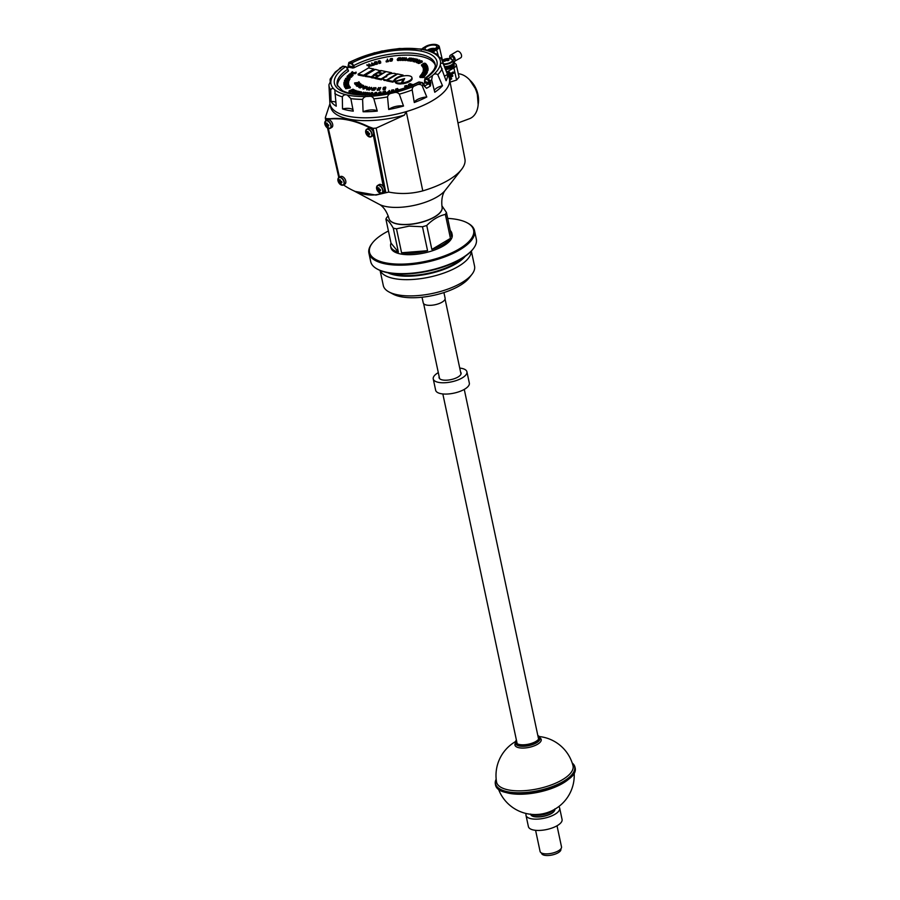<?xml version="1.0" encoding="UTF-8"?>
<svg xmlns="http://www.w3.org/2000/svg" width="900" height="900" viewBox="0 0 900 900"><rect width="100%" height="100%" fill="white"/><g stroke="black" fill="none" stroke-linecap="round" stroke-linejoin="round"><path stroke-width="1.35" d="M385.909 219.15C387.911 219.994 390.364 222.986 393.277 228.139L398.374 252.112A31.297 12.082 168 0 1 390.656 246.296A31.297 12.082 168 0 1 391.005 243.124L385.909 219.15A31.297 12.082 168 0 1 386.989 217.226L388.26 215.977M441.855 205.718L446.434 212.479A31.297 12.082 168 0 1 445.354 214.403C438.694 215.944 432.495 219.634 426.746 225.472A31.297 12.082 168 0 1 422.471 226.732L409.129 226.136L396.484 228.803A31.297 12.082 168 0 1 393.277 228.139M450.27 230.524A31.297 12.082 168 0 1 451.879 233.28A31.297 12.082 168 0 1 451.53 236.464L446.434 212.479M445.354 214.403L450.45 238.388A31.297 12.082 168 0 1 431.843 249.446L426.746 225.472M422.471 226.732L427.567 250.706A31.297 12.082 168 0 1 413.831 253.069A31.297 12.082 168 0 1 401.58 252.776L396.484 228.803M451.879 233.28L452.183 234.697A31.297 12.082 168 0 1 414.135 254.486A31.297 12.082 168 0 1 390.949 247.714L390.656 246.296M427.567 250.706L401.58 252.776M398.374 252.112L391.005 243.124M450.45 238.388L431.843 249.446M447.694 218.396A53.212 20.531 168 0 1 467.055 222.75A53.212 20.531 168 0 1 463.106 246.42A53.212 20.531 168 0 1 408.926 263.779A53.212 20.531 168 0 1 372.51 242.854A53.212 20.531 168 0 1 388.418 230.996M467.055 222.75L467.876 223.189A53.989 20.835 168 0 1 474.525 230.681A53.989 20.835 168 0 1 408.892 264.814A53.989 20.835 168 0 1 368.91 253.136A53.989 20.835 168 0 1 371.936 243.585L372.51 242.854M474.525 230.681L476.325 239.164A53.989 20.835 168 0 1 473.299 248.715A53.989 20.835 168 0 1 410.692 273.285A53.989 20.835 168 0 1 377.359 269.111A53.989 20.835 168 0 1 370.71 261.608L368.91 253.136M473.299 248.715L472.725 249.446A53.212 20.531 168 0 1 411.03 273.668A53.212 20.531 168 0 1 378.18 269.539L377.359 269.111M471.251 251.167A46.642 18 168 0 1 414.382 279.349A46.642 18 168 0 1 380.228 270.506M471.353 251.055L474.548 266.108A46.642 18 168 0 1 471.926 274.365A46.642 18 168 0 1 417.836 295.594A46.642 18 168 0 1 389.048 291.983A46.642 18 168 0 1 383.299 285.502L380.093 270.45M471.926 274.365L469.08 278.01A42.739 16.492 168 0 1 419.512 297.461A42.739 16.492 168 0 1 393.142 294.154L389.048 291.983M443.925 292.579L445.118 298.192A11.194 4.32 168 0 1 431.516 305.269A11.194 4.32 168 0 1 423.225 302.839L422.032 297.225M535.59 830.329L540.079 851.434A10.957 4.23 -12 0 0 551.666 853.29A10.957 4.23 -12 0 0 561.51 846.877L557.021 825.773M560.824 848.914L560.891 849.229A9.855 3.802 168 0 1 552.038 855A9.855 3.802 168 0 1 541.597 853.324L541.53 853.009M439.155 376.65A11.272 4.354 -12 0 0 439.065 377.707A11.272 4.354 -12 0 0 446.366 380.205A11.272 4.354 -12 0 0 458.032 377.01A11.272 4.354 -12 0 0 461.104 373.027A11.272 4.354 -12 0 0 460.586 372.094M438.3 372.634A17.213 6.649 -12 0 0 433.249 378.945L435.645 390.24A17.213 6.649 -12 0 0 446.805 394.054A17.213 6.649 -12 0 0 464.636 389.183A17.213 6.649 -12 0 0 469.327 383.085L466.92 371.79A17.213 6.649 -12 0 0 459.731 368.077M433.249 378.945A17.213 6.649 -12 0 0 444.397 382.759A17.213 6.649 -12 0 0 462.24 377.887A17.213 6.649 -12 0 0 466.92 371.79M526.207 813.544A17.213 6.649 -12 0 0 525.994 815.321L528.401 826.616A17.213 6.649 -12 0 0 539.55 830.43A17.213 6.649 -12 0 0 557.392 825.559A17.213 6.649 -12 0 0 562.072 819.45L559.676 808.155A17.213 6.649 -12 0 0 558.765 806.625M525.994 815.321A17.213 6.649 -12 0 0 537.154 819.135A17.213 6.649 -12 0 0 554.985 814.252A17.213 6.649 -12 0 0 559.676 808.155M343.519 184.939A68.051 41.434 -120.7 0 0 384.593 192.015L384.3 191.273M383.287 186.469L373.354 135.101M326.329 119.576L326.858 119.261A114.728 69.851 -120.7 0 1 372.701 128.767L372.397 130.219L372.173 129.082A114.728 69.851 -120.7 0 0 326.329 119.576L326.498 120.353M328.331 128.396L339.435 177.176M383.512 186.514L384.041 186.199L373.534 134.618M384.593 192.015L385.132 191.7L384.446 190.868M434.036 52.605L433.8 51.491L436.995 49.59A8.415 3.251 -12 0 0 439.279 46.586L441.63 56.7A8.606 3.319 -12 0 1 441.202 58.185A8.606 3.319 -12 0 0 441.63 56.7L442.463 60.39M421.954 49.196L422.786 49.455A7.965 3.071 -12 0 0 422.764 49.511M439.279 46.586A8.415 3.251 -12 0 0 438.255 45.439L437.411 45A7.616 2.936 -12 0 0 425.531 46.53L422.876 48.105L423.394 48.667A7.166 2.768 -12 0 0 423.315 49.68M433.001 52.133L433.631 50.333L436.286 48.758A7.616 2.936 -12 0 0 437.411 45M431.685 51.593A7.965 3.071 -12 0 0 432.315 51.435L432.911 50.186L433.631 50.333M422.899 49.23L423.596 48.251M421.931 49.027L422.876 48.105M429.761 50.917A7.166 2.768 -12 0 0 431.978 50.445L432.911 50.186M426.645 46.755A6.03 2.329 -12 0 0 425.014 48.915A6.03 2.329 -12 0 0 431.392 49.916A6.03 2.329 -12 0 0 436.815 46.406A6.03 2.329 -12 0 0 432.923 45.045A6.03 2.329 -12 0 0 426.645 46.755M452.666 60.12A1.958 1.193 -120.7 0 0 453.42 60.075A1.958 1.193 -120.7 0 0 453.442 57.78A1.958 1.193 -120.7 0 0 451.418 56.711A1.958 1.193 -120.7 0 0 451.046 58.106A1.958 1.193 -120.7 0 0 451.474 59.13M454.455 61.301L460.744 57.814A3.757 2.284 -120.7 0 0 460.789 53.415A3.757 2.284 -120.7 0 0 456.907 51.356L450.506 55.159A3.757 2.284 -120.7 0 0 449.775 57.848A3.757 2.284 -120.7 0 0 450.045 58.736M453.994 61.571A3.566 2.171 59.3 0 1 453.026 61.594M454.635 61.391A3.757 2.284 -120.7 0 0 454.23 56.97A3.757 2.284 -120.7 0 0 450.506 55.159M453.892 64.249L454.657 61.447L453.184 62.325M454.095 64.957A6.649 2.565 168 0 1 454.196 65.227A6.649 2.565 168 0 1 445.961 69.446M453.499 63.889A6.649 2.565 168 0 1 454.084 64.665A6.649 2.565 168 0 1 445.748 68.884M516.454 740.284A11.857 4.579 -12 0 0 515.936 742.174A11.857 4.579 -12 0 0 528.48 744.188A11.857 4.579 -12 0 0 539.123 737.246A11.857 4.579 -12 0 0 537.885 735.727M458.291 73.744A23.524 15.682 71 0 1 477.293 94.388A23.524 15.682 71 0 1 469.474 118.71L457.965 122.974M450.09 82.114L456.581 80.066L459.056 77.153L456.277 64.766A8.775 3.386 -12 0 0 454.387 63.236M353.632 190.732L379.159 204.278A37.226 14.366 -12 0 0 393.255 207.36A37.226 14.366 -12 0 0 437.254 196.819A37.226 14.366 -12 0 0 445.298 190.226L461.554 169.436A59.49 22.961 -12 0 1 448.695 179.989A59.49 22.961 -12 0 1 422.786 190.879L406.249 111.623A61.031 23.558 -12 0 1 330.053 104.198L330.649 107.021A61.031 23.558 -12 0 0 348.728 119.07A61.031 23.558 -12 0 0 404.404 115.144L406.249 111.623A61.031 23.558 -12 0 0 449.483 78.986L450.045 80.044L451.665 78.716L450.506 79.627M461.554 169.436A59.49 22.961 -12 0 0 464.929 159.075L449.483 78.986M446.951 72.022L453.892 67.894A8.775 3.386 -12 0 0 456.277 64.766M449.179 72.011L448.459 72.686L448.864 74.486L448.076 74.948M452.959 72.056L450.135 73.733M451.879 75.094L448.83 76.905M450.495 79.853L449.854 79.92M450.799 78.131L449.595 78.851M404.404 115.144L376.132 128.115L373.151 128.362L348.728 119.07L326.183 118.62L325.339 117.585L326.396 119.543M422.786 190.879C411.289 193.905 399.938 194.299 388.755 192.06L375.919 195.075L355.264 191.453M329.951 103.691L325.339 117.585M448.864 74.486L450.045 74.88L448.425 75.836M453.915 72.698L453.397 72.146L453.814 72.63L450.202 74.79L449.707 72.551L450.045 74.88M389.014 218.599A27.146 10.474 -12 0 0 389.036 218.678A27.146 10.474 -12 0 0 406.699 224.618A27.146 10.474 -12 0 0 434.723 216.934A27.146 10.474 -12 0 0 442.125 207.394A27.146 10.474 -12 0 0 442.114 207.315M392.074 58.759L390.454 58.961L390.24 60.233L391.736 59.85L391.939 58.59L392.119 59.434L390.488 60.266M375.986 93.353L374.647 94.219M371.7 92.666L371.869 93.499L370.53 94.388L371.374 94.084L371.993 92.655L369.855 94.106L370.53 94.388M407.351 86.782L405.776 86.535L405.63 85.68L405.101 86.198L407.902 86.468L405.63 85.68M428.524 83.745L424.451 86.164L426.566 88.267A58.916 22.736 168 0 0 430.47 85.95L428.524 83.745L428.918 82.744L429.694 83.07L430.47 85.95L430.796 82.755L429.694 83.07L427.815 79.706L425.351 79.2L424.474 82.901L424.733 82.249L424.474 82.901L428.524 83.745M354.296 67.646L354.308 66.904L353.272 67.061L352.8 68.04L354.296 67.646A50.085 19.328 168 0 1 403.718 55.148A50.085 19.328 168 0 1 435.251 65.149M347.58 67.86L348.75 67.196L347.411 67.624M337.455 85.939A50.085 19.328 168 0 1 348.457 71.111L346.298 66.949M348.964 91.192L349.796 92.16M427.86 69.941L427.849 68.962L423.315 69.694L427.849 68.962M383.276 93.285L383.04 91.62L382.646 93.386M357.683 93.521L357.885 94.455L359.887 94.275L361.834 92.835L360.585 91.688L361.181 92.284L357.66 93.566L359.707 93.42L361.654 91.991L361.834 92.835M360.484 91.733L360.675 92.666M415.316 61.436L416.7 62.719L416.812 61.785M416.824 62.73L416.644 61.875L416.959 62.595M416.902 62.212L419.827 60.795L419.647 59.951L415.373 61.358L416.644 61.875M354.544 92.801L354.836 93.735L359.269 91.406L357.435 92.261L356.321 91.991L357.637 91.069L354.544 92.801L357.199 92.396L355.838 93.184L356.186 94.073L359.392 92.306L359.269 91.406M356.017 94.028L355.882 93.127M362.959 88.155L363.341 89.066L367.267 87.536L367.099 86.603L364.905 86.816L365.321 86.231L362.947 88.245L367.144 86.636M352.159 92.722L351.979 91.879L353.194 93.082L355.995 91.879L356.197 90.698L355.162 90.337L351.979 91.879L353.734 92.036L356.006 90.439M410.096 60.142L411.199 61.189L415.08 59.569L414.934 58.669L410.445 60.12L413.066 58.32L410.096 60.142L414.934 58.669L415.08 59.569L414.934 58.669M425.43 71.235L427.905 70.796L427.534 69.367L423.202 70.582L427.545 70.031L427.534 69.367M385.267 92.948L385.481 91.305L384.502 91.384L383.468 91.946L383.614 93.105L383.681 92.453L385.02 92.351L384.941 93.004M385.56 92.903L385.324 91.26M415.71 61.369L417.87 60.165L417.532 59.276L415.327 60.154L416.329 58.939L412.931 60.682L415.834 60.176L414.371 61.121L417.69 59.321M414.259 61.031L414.428 61.976L415.35 61.56M412.886 60.75L413.111 61.627L414.27 61.402M362.981 94.781L365.929 93.206L365.67 92.329L364.534 92.858L363.566 92.205L362.149 94.219L365.749 92.362L365.906 93.263L365.749 92.362M408.69 85.264L408.51 84.409L408.848 85.522L410.355 85.95M410.186 85.646L409.995 84.983L412.56 84.532L410.017 83.621L408.51 84.409L410.006 84.802M351.326 72.461L351.551 73.395L355.016 73.755L356.197 72.99L356.04 72.09L354.892 72.754L351.697 72.416L352.507 71.696L351.326 72.461L354.836 72.911L356.04 72.09L356.197 72.99L356.051 72.101M348.199 76.444L347.715 75.645L347.332 77.288L351.236 77.254L351.934 75.578L353.036 75.555L352.879 74.655L351.225 74.554L351.787 73.811L350.01 73.733L348.919 74.61L352.879 74.655L353.036 75.555L352.89 74.655M348.863 74.531L349.099 75.454L351.72 75.566M423.979 75.724L425.363 75.623L425.194 74.722L421.481 74.374L420.581 75.353L425.194 74.722L425.374 75.566M417.96 63.034L417.78 62.19L418.86 63.473L421.83 62.348L422.1 61.178L421.211 60.75L417.78 62.19L419.411 62.449L421.988 60.907M345.938 78.75L347.074 79.976L350.01 79.065L349.886 78.12L348.165 77.535L345.476 78.469L346.106 79.02L349.886 78.12L350.066 78.964M345.476 78.491L346.05 79.358M404.91 86.884L404.73 86.029L405.832 87.581M427.343 72.472L427.14 71.584L425.25 71.775L425.25 71.089L422.651 72.124L427.162 71.629L427.286 72.529L427.106 71.674M423.225 73.001L425.576 72.731M372.116 64.654L372.51 65.543L374.445 64.879L374.265 64.035L371.644 62.966L372.983 64.339L372.116 64.699L374.265 63.99L374.445 64.834L374.276 64.001M371.554 63.011L372.42 64.53M405.45 59.681L405.686 60.604L406.789 59.726L406.575 58.736L405.259 58.534L406.103 57.667L403.729 59.648L405.101 58.68L406.26 58.826L405.439 59.726L406.575 58.736L406.755 59.58M403.751 59.591L403.988 60.514L405.608 59.535M406.327 58.601L406.192 57.701M422.404 65.554L425.869 64.474L425.79 63.562L425.981 64.395M425.79 63.517L423.225 63.45L423.259 64.249L421.447 64.834L421.616 65.734L421.526 64.901L425.689 63.619L425.97 64.373M421.324 75.69L419.884 76.264L420.053 77.422L422.933 77.558L424.395 76.669L424.215 75.825L421.324 75.69L421.166 74.936M423.697 77.422L423.517 76.579L424.395 76.669M389.756 92.081L389.306 90.506L387.428 92.554M372.173 94.567L372.848 93.78L372.116 92.52L369.551 94.117L371.16 94.388L372.645 92.633L372.825 93.476M421.988 65.419L422.809 67.016L422.55 65.779L426.645 64.575L422.077 65.374L422.752 66.06M422.865 66.589L426.814 65.475L426.645 64.575M376.47 94.185L376.684 92.722L376.009 92.351L373.77 94.005L375.514 94.174L376.594 92.43M392.085 90.979L392.647 89.876L393.829 90.72L393.683 89.831L391.635 90.101L392.299 91.564M393.626 90.776L393.683 89.82M410.929 58.973L409.657 58.005L407.441 59.422L407.43 60.615L409.207 60.446M411.019 59.569L411.604 58.129L410.603 58.669M409.646 59.366L408.78 60.041L409.151 60.896L408.971 60.053L411.581 58.185L411.795 58.973M409.151 60.896L410.062 60.266M344.543 85.714L344.925 87.379L344.745 86.13L348.885 85.084L344.543 85.714L348.683 84.859L348.491 83.925L344.689 84.679L346.354 83.88L344.543 83.79L348.379 82.946L343.822 83.824L345.848 83.981L343.991 84.938L348.491 83.925M344.261 85.748L344.88 86.434M344.993 86.962L349.065 85.939L348.907 85.039M389.79 60.098L390.161 61.2L391.871 60.986L392.197 58.455L390.51 58.669L389.79 60.098L391.691 60.142L392.197 58.455M347.625 83.081L348.66 82.53L348.255 81.304L343.935 82.249L347.445 82.237L348.255 81.304M343.912 82.384L344.351 83.475L346.601 83.239M388.541 61.504L388.361 60.66L387.382 60.761L387.405 59.074L387.056 60.818L386.066 61.054L388.327 60.615L388.507 61.549L388.327 60.705M386.246 61.898L386.066 61.054L386.303 61.943L388.507 61.549M387.596 60.727L387.405 59.074M345.555 87.772L345.825 88.729L350.246 87.896L350.168 86.951L348.401 86.715L349.459 86.164L345.454 87.874L350.168 86.951L350.348 87.795M347.85 80.426L348.03 81.27L348.772 81.067L349.099 79.504L347.906 80.28L344.61 80.055L344.655 80.663L347.85 80.426L349.099 79.504M344.475 80.404L344.835 81.506L346.928 81.394M379.125 63.517L378.945 62.674L380.678 61.864L379.822 60.739L378.18 61.042L378.338 61.943L380.239 62.167L378.9 62.595L379.058 63.495L380.689 63.034L380.689 61.931M427.5 66.656L427.669 67.489L427.635 66.566L426.094 66.195L427.151 65.689L423.067 67.106L427.635 66.566L427.793 67.466L427.635 66.566M423.067 67.106L423.124 68.04L425.61 67.77M397.238 59.479L397.519 60.458L399.206 60.446L400.657 58.59L400.376 57.679L398.565 57.859L397.249 59.4L399.026 59.602L400.376 57.679M362.767 85.871L362.464 84.971L358.729 86.558L358.853 87.502L359.707 87.21M359.876 87.941L359.696 87.086L360 87.986L363.814 86.355L363.51 85.444L360.709 85.86L362.588 85.028M352.103 76.41L351.832 75.544L351.034 76.264L347.434 76.297L348.019 75.589L348.154 76.286M369.293 88.267L369.338 87.086L366.593 89.01L368.91 88.324L368.978 89.246L371.599 87.367L369.067 88.965L369.214 88.11L367.245 88.729L369.517 87.109L369.664 88.009L369.517 87.109M368.696 89.291L369.157 90.09L371.745 88.279L371.599 87.379M366.772 89.854L366.593 89.01L366.817 89.888L368.696 89.302L368.921 90.157M354.082 89.786L354.262 90.63L354.173 89.685L350.066 90.562L353.048 89.179L349.178 90.81L353.284 89.978L350.314 91.35L354.173 89.685M350.19 91.316L350.494 92.194L354.094 90.709M398.7 89.865L397.384 88.448L395.595 89.381L395.955 90.45L396.056 89.73L396.923 90.371M366.57 94.354L367.65 93.319L367.166 92.509L365.22 94.455L367.178 94.444L369.18 92.587L366.964 94.365L365.512 94.32L367.47 92.464L367.627 93.375L367.481 92.486M367.92 94.77L369.36 93.431L369.214 92.543M380.812 93.656L380.959 91.957L379.699 92.036L378.461 92.835L378.293 93.802L379.091 93.96M382.984 88.875L383.355 89.899L385.155 89.73L385.639 87.086L383.659 87.367L382.984 88.83L384.975 88.886L385.504 87.041M373.601 89.539L373.984 90.439L376.043 88.47L375.795 87.604L372.488 89.179L373.804 87.638L371.835 89.561L375.21 88.009L373.669 89.617L375.863 87.626L376.02 88.538L375.863 87.638M371.858 89.494L372.082 90.427L373.613 89.73M427.725 68.209L426.836 67.455L423.844 68.13L423.304 68.996L427.725 68.209L427.534 67.444M378.067 76.376L374.827 75.195L371.812 76.995L371.993 77.839L375.728 78.131M367.11 65.543L366.93 64.699L369.214 66.791L369.214 65.138L370.868 66.139L370.879 65.16L368.899 63.945L368.786 65.621L366.93 64.699L368.921 65.959L369.034 64.294L370.879 65.16M370.879 65.205L371.059 66.004M402.188 59.58L402.581 60.48L404.438 58.5L404.19 57.634L401.006 59.254L402.154 57.712L400.387 59.636L403.639 58.039L402.266 59.648L404.257 57.656L404.426 58.556L404.269 57.667M400.399 59.58L400.635 60.502L402.199 59.738M376.796 63.157L376.661 62.516L377.089 63.079L375.559 63.54L375.728 64.44L375.626 63.608L377.438 63.045L376.324 61.594L374.445 62.089L374.614 62.989L375.66 62.752M375.806 64.462L377.505 63.99L377.449 63.056M354.6 82.935L355.129 83.576L359.392 82.35L358.841 81.765L359.032 82.384L354.6 82.935L355.309 84.42L359.449 83.295L359.404 82.384M356.85 85.5L357.244 86.389L361.282 84.971L361.114 84.082L356.996 84.712L360.248 83.464L356.085 84.904L360.18 84.319L357.064 85.545L361.114 84.082L361.282 84.971L361.114 84.094M356.085 84.904L356.884 85.736M377.235 89.516L377.527 90.427L379.418 89.415L380.734 87.502L378.214 88.571L378.641 87.604L377.235 89.516L379.676 88.639L379.519 90.304L380.756 87.525M421.954 74.554L421.774 73.71L422.066 74.621L426.375 74.25L426.184 73.35L423.99 73.26L426.701 72.506L422.37 72.799L424.024 73.485L421.796 73.755L426.184 73.35L426.375 74.25L426.195 73.373M426.24 73.597L426.713 72.529L426.881 73.35M346.433 84.285L348.525 83.846L348.334 82.901M343.935 84.904L344.306 85.77M343.766 83.88L344.149 84.769M395.213 81.72L395.392 82.575A8.662 3.341 -12 0 0 401.344 83.903L403.425 79.369L395.213 81.72A8.662 3.341 -12 0 0 401.164 83.059L403.425 79.369M403.166 76.005L403.076 75.105L397.665 73.98L387.225 80.19L387.405 81.034L392.839 82.159L394.054 81.439A10.035 3.87 168 0 1 395.415 79.661M397.058 74.351L394.774 73.384A5.164 1.991 -12 0 0 389.272 74.205A5.164 1.991 -12 0 0 386.651 76.624A5.164 1.991 -12 0 0 386.674 76.703A3.769 1.451 -12 0 0 383.332 78.896L383.512 79.751A3.769 1.451 -12 0 0 384.368 80.426L387.304 80.528M386.201 76.815A5.861 2.261 168 0 1 386.685 76.163M391.725 73.519L391.545 72.72L386.123 71.584L375.66 77.805L375.84 78.66L381.262 79.785L383.366 78.536M374.186 75.397L374.906 74.97M380.936 70.999L375.401 69.367L364.973 75.578L365.152 76.421L371.88 77.332M371.036 71.741L374.108 69.919L373.928 69.064L368.505 67.939L358.076 74.149L358.256 74.992L363.713 76.129L367.695 73.957M402.322 82.946L402.502 83.79A8.662 3.341 -12 0 0 412.088 78.413L411.907 77.558A8.662 3.341 -12 0 0 402.728 76.095A8.662 3.341 -12 0 0 394.954 81.169A8.662 3.341 -12 0 0 394.999 81.349L404.662 78.581L402.322 82.946A8.662 3.341 -12 0 0 411.907 77.558M403.515 79.808L404.089 79.65M428.017 69.896L427.838 69.053M423.54 70.582L423.315 69.705M382.984 93.33L383.152 91.62L383.377 92.498M357.84 94.41L357.66 93.578M360.45 91.778L360.664 92.61M416.779 61.751L419.647 59.951M354.836 93.735L354.656 92.891M357.919 91.069L358.031 91.935M356.254 92.925L356.074 92.126M365.726 87.019L365.591 86.231M367.234 87.559L367.054 86.704M367.267 87.536L367.088 86.692M363.521 87.93L365.512 87.165L363.521 87.93M352.485 92.677L352.305 91.834L355.871 90.742L352.429 92.002M413.426 59.197L413.246 58.354L413.37 59.209M415.035 59.591L414.855 58.748M423.382 71.528L423.146 70.65M427.41 69.93L425.452 70.222L427.41 69.93M427.478 70.346L427.455 69.66M383.625 93.139L383.681 92.453M383.659 93.206L383.479 92.362M385.144 91.418L383.76 92.16L385.043 92.216L385.144 91.418M384.199 92.52L384.019 91.676M414.551 61.976L414.371 61.121M413.246 61.627L413.066 60.784M363.971 92.801L363.859 92.183M365.873 93.285L365.692 92.43M362.588 93.881L364.286 92.992L362.588 93.881M409.669 85.714L409.489 84.87M410.558 85.793L410.434 85.196M410.625 85.77L410.501 85.207M411.188 86.062L411.007 85.207M408.994 85.23L408.814 84.375L411.03 84.206L409.849 83.779L408.926 84.555M410.029 84.634L409.849 83.779M410.569 84.589L412.2 84.623L411.221 84.274L410.67 85.061M410.49 85.657L410.434 84.983M411.379 85.005L411.221 84.274M352.575 71.741L352.699 72.529M351.799 74.587L351.787 73.811L351.968 74.655M352.946 75.6L352.766 74.756M351.664 74.756L351.169 73.8L349.223 74.475L351.416 74.115M350.28 74.689L350.1 73.845M420.964 76.196L420.784 75.353M420.761 76.207L420.559 75.308M425.284 75.668L425.104 74.824M418.286 63.011L418.106 62.167L421.785 61.211L418.174 62.359M349.088 79.155L348.907 78.311M350.01 79.065L349.83 78.221M349.29 78.817L349.11 77.962M349.301 78.761L349.121 77.906M346.286 79.864L346.106 79.02M347.906 79.875L347.726 79.02M348.165 79.808L347.985 78.953M348.401 79.718L348.221 78.874M348.784 79.515L348.604 78.671M346.489 78.941L348.593 78.334L346.387 78.48M348.671 78.188L346.478 78.334L348.671 78.188M348.761 78.041L348.851 78.615M404.73 86.029L406.136 86.985L408.229 86.445L406.811 85.489L404.73 86.029M408.409 87.289L408.116 86.164M405.225 86.85L405.101 86.198M425.498 71.741L425.25 71.089M422.651 72.124L422.933 72.9M425.171 72.056L424.564 71.179L423 72.022L425.093 71.392M423.619 72.236L423.439 71.381M372.386 65.565L372.206 64.721M406.744 59.805L406.564 58.961M406.699 59.85L406.519 59.006M406.44 59.67L406.181 59.029M405.281 59.524L405.101 58.68M404.123 60.491L403.942 59.648M421.616 65.722L421.526 64.901M423 63.619L423.034 64.316M425.43 63.562L423.259 63.833L425.43 63.562M423.484 64.474L423.259 63.833M419.884 76.264L423.517 76.579M421.189 75.836L420.514 76.556L423.911 75.926L421.189 75.836L421.346 76.556M424.091 76.781L423.889 76.129M389.7 92.093L389.419 90.495M389.374 92.16L389.272 91.429L388.294 91.631L387.664 92.014L388.395 92.396M369.551 94.117L369.743 95.265M372.532 93.589L372.364 92.936M422.707 67.028L422.527 66.172M374.04 95.13L373.77 94.005M374.085 93.983L375.356 94.084L376.312 92.554L375.12 92.621L374.085 93.983M376.369 92.734L376.493 93.397M375.3 93.476L375.12 92.621M391.826 91.597L391.77 90.81M391.781 91.564L391.646 90.754M391.748 91.519L391.601 90.709M391.635 90.101L391.567 90.664M391.793 90.349L393.322 90.574L393.502 91.418L393.322 90.574M393.48 91.462L392.704 90.788L392.456 91.811M392.164 91.181L392.963 91.384M393.739 91.26L394.223 91.834L393.975 90.956L393.199 91.328M407.441 59.422L409.601 59.175M407.767 59.782L410.423 58.219L407.576 59.681M410.299 58.444L410.603 59.062M344.666 82.834L344.486 81.979L344.846 82.508L348.176 81.596L344.486 81.979M348.176 81.596L348.199 82.282M349.616 87.008L349.459 86.276M349.537 86.198L349.706 87.03M350.201 87.907L350.021 87.064L350.246 87.896M346.207 87.649L348.435 87.233L346.207 87.649M380.363 61.999L379.642 60.874L378.236 61.121L378.416 61.965M427.387 66.544L427.23 65.79M427.5 66.6L427.331 65.711M427.624 67.466L427.455 66.668M423.72 67.016L425.936 66.735L423.72 67.016M397.969 59.524L397.822 58.455M399.195 57.859L398.16 58.635L400.118 57.825L399.195 57.859L399.364 58.68M398.565 58.849L397.631 59.501L399.33 58.826L398.565 58.849L398.711 59.546M358.965 87.502L358.785 86.659L360.428 85.972L361.294 86.377L359.82 87.142L363.634 85.5M360 87.986L359.82 87.142M360.585 86.681L360.428 85.972M352.103 76.466L351.923 75.566L351.056 76.41L347.074 76.365L347.231 77.254L347.085 76.433M369.382 88.74L369.214 88.11M369.045 90.146L368.865 89.302M367.009 89.865L366.829 89.01M353.16 89.235L353.34 90.09M350.494 92.194L350.314 91.35M395.707 89.055L396.056 89.73M396.169 89.921L395.989 89.078L397.845 89.269L397.316 88.605L395.921 89.291M397.474 89.37L397.316 88.605M396.934 90.653L396.754 89.797L398.374 89.933L397.935 89.381L396.686 90.011M398.07 90.022L397.935 89.381M380.261 93.735L380.835 91.913M378.697 93.881L378.461 92.835M378.63 94.759L378.45 93.915M379.642 92.171L378.776 92.801L380.284 92.891L380.61 92.07L379.642 92.171L379.811 92.948M379.429 93.127L378.619 93.611L379.957 93.735L380.228 93.038L379.564 93.78M383.389 89.021L383.141 87.975M383.186 89.786L383.006 88.942M383.355 89.899L383.175 89.044M384.019 88.279L383.569 87.66L384.986 88.02L385.29 87.188L383.839 87.435M384.12 88.256L383.321 88.751L384.93 88.166L384.255 88.909M374.119 87.593L374.231 88.312M373.984 90.439L373.804 89.595M372.274 90.383L372.094 89.539M427.522 67.725L425.554 68.096L427.556 68.108L427.32 67.579L427.5 68.422M425.925 68.726L425.745 67.883M425.216 68.929L425.036 68.085L423.596 68.546L425.239 68.231M423.956 69.165L423.776 68.321M375.12 78.491L374.94 77.636L377.955 75.847M371.812 76.995L374.94 77.636M370.868 66.139L370.688 65.284M369.214 65.138L369.034 64.294M369.304 66.701L369.124 65.846M369.101 66.803L368.921 65.959M402.469 57.667L402.604 58.41M402.581 60.48L402.401 59.625M400.838 60.458L400.657 59.602M376.223 62.516L376.054 61.74L376.571 62.415L375.66 62.741L376.661 62.516M374.692 63.011L374.512 62.167L376.054 61.74M375.93 63.608L375.75 62.764M358.74 81.81L358.83 82.44M360.338 83.498L360.517 84.341M357.12 86.411L356.94 85.556M356.423 85.815L356.243 84.96M377.651 90.394L377.471 89.55M379.519 90.304L379.339 89.46M378.293 89.561L378.113 88.718M426.308 74.306L426.127 73.451M426.848 73.429L426.668 72.585M426.757 73.462L426.577 72.619M374.963 75.229L374.827 74.621L378.675 75.42L381.668 73.642L377.82 72.844L374.827 74.621M382.466 73.755L385.38 71.438L381.532 70.639L378.517 72.427L382.365 73.226M378.641 73.013L378.517 72.427M348.525 83.846L348.345 83.002M346.354 83.88L346.534 84.735L346.241 83.846M348.683 84.859L348.502 84.015M401.344 83.903L401.164 83.059M394.054 81.439L393.874 80.595A10.035 3.87 168 0 1 401.94 75.78L403.076 75.105M392.839 82.159L392.659 81.315L393.874 80.595M387.225 80.19L392.659 81.315M386.674 80.899L386.494 80.055L396.956 73.834M384.368 80.426L384.188 79.582L386.494 80.055M383.332 78.896A3.769 1.451 -12 0 0 384.188 79.582M390.532 73.789L391.545 72.72M386.179 76.826L386.01 76.005A5.861 2.261 168 0 1 390.442 73.373M381.262 79.785L381.082 78.941L386.01 76.005M375.66 77.805L381.082 78.941M374.231 75.555L373.421 74.903L380.824 70.492M371.272 77.692L371.093 76.849L374.119 75.049M364.973 75.578L371.093 76.849M363.713 76.129L363.532 75.274L373.928 69.064M358.076 74.149L363.532 75.274M367.447 73.901L367.267 73.058M395.179 82.192L394.999 81.349M354.308 66.904L352.024 62.91L351.63 63.911L349.166 63.405L347.861 67.376M424.474 82.541L424.912 78.345C432.743 72.63 436.151 67.894 435.127 64.148A50.085 19.328 168 0 0 404.764 52.999A50.085 19.328 168 0 0 354.037 65.419L353.002 65.576L353.272 67.061L348.435 65.678M353.002 65.576L351.63 63.911M348.457 71.111L348.188 70.549M441.169 58.14L449.032 77.434A61.031 23.558 168 0 1 394.65 114.547A61.031 23.558 168 0 1 329.861 102.758L329.558 96.941A60.109 23.198 168 0 1 329.558 96.683M437.67 55.969L437.344 54.934C436.444 53.955 436.331 54.124 437.017 55.451L437.299 55.71A55.901 21.578 168 0 1 440.348 64.541L440.303 65.453M431.606 79.661L434.767 92.25A60.109 23.198 168 0 0 442.496 85.736L437.782 74.711C436.005 73.508 434.363 73.676 432.866 75.195A55.901 21.578 168 0 0 440.269 64.89L446.096 80.719A60.109 23.198 168 0 0 447.514 74.509L443.228 63.788C441.765 62.752 440.809 63 440.348 64.541M429.131 81.157L430.245 80.854A58.219 22.466 168 0 0 431.651 79.875L432.428 75.566L428.197 78.705L430.245 80.854L430.796 82.755M347.85 69.109L347.85 69.109A50.085 19.328 168 0 0 337.162 84.983L342.382 90.641C346.5 92.846 352.395 94.185 360.079 94.669L373.084 94.5C390.071 93.004 405.27 88.853 418.691 82.046L421.83 82.496L424.507 86.501M426.791 96.986A9.967 3.848 -12 0 0 414.281 102.51A60.109 23.198 168 0 0 426.791 96.986L422.111 85.556C420.277 84.094 418.252 84.015 416.036 85.309L415.327 85.624A55.901 21.578 168 0 1 393.199 92.869L392.366 93.071A55.901 21.578 168 0 1 368.876 96.39L368.077 96.424C365.456 96.255 363.645 97.222 362.61 99.349A58.219 22.466 168 0 1 350.854 98.617L347.276 95.04A55.901 21.578 168 0 1 334.384 89.438L334.091 89.179A55.901 21.578 168 0 1 331.043 80.347L331.121 79.999C330.964 78.559 330.615 78.491 330.064 79.796L330.233 81.72M414.281 102.51L412.189 89.933C412.223 87.649 413.269 86.209 415.327 85.624M403.515 106.043A9.967 3.848 -12 0 0 388.699 109.474A60.109 23.198 168 0 0 403.515 106.043L399.296 94.151C397.71 92.396 395.674 91.969 393.199 92.869M388.699 109.474L387.54 96.885C388.17 94.612 389.779 93.341 392.366 93.071M377.269 111.094A9.967 3.848 -12 0 0 363.082 111.758A60.109 23.198 168 0 0 377.269 111.094L373.86 98.82C372.769 96.795 371.104 95.985 368.876 96.39M363.082 111.758L362.61 99.349M353.081 110.138A9.967 3.848 -12 0 0 342.517 108.922A60.109 23.198 168 0 0 353.261 111.15L350.854 98.617M342.517 108.922L342.338 96.851C343.485 94.961 345.127 94.365 347.276 95.04M335.812 102.139A9.967 3.848 -12 0 0 331.065 101.509A60.109 23.198 168 0 0 336.24 106.189L334.845 90.326M331.065 101.509L330.716 89.865C331.695 88.279 332.82 88.043 334.091 89.179M329.558 96.941A60.109 23.198 168 0 0 329.58 97.211L328.961 85.219M421.312 49.905C421.065 48.848 421.796 48.791 423.517 49.725L428.006 50.4L436.905 54.214M383.636 50.85L399.488 48.488L421.436 49.016M373.478 53.212L379.024 51.829A55.901 21.578 168 0 1 402.525 48.499M424.507 80.404L425.734 78.199A52.425 20.227 168 0 0 421.447 51.199A52.425 20.227 168 0 0 352.024 62.91L349.56 62.404L356.062 59.276A55.901 21.578 168 0 1 378.202 52.02M424.912 78.345L425.734 78.199L425.351 79.2M349.166 63.405L349.56 62.404L348.863 62.471L355.365 59.58M340.504 68.636C340.447 67.534 339.93 67.77 338.963 69.334L343.192 66.184L340.234 67.826M330.154 79.087L335.284 72.022L338.963 69.334M424.71 86.344L424.114 84.353L422.145 82.429L416.036 85.309M328.939 84.724L328.95 84.983A58.219 22.466 168 0 1 328.939 84.724L331.043 80.347M331.121 79.999C330.964 78.559 330.615 78.491 330.064 79.796C330.615 78.491 330.964 78.559 331.121 79.999A55.901 21.578 168 0 1 338.535 69.694M374.738 52.684L356.062 59.276M382.354 50.917L379.024 51.829M437.344 54.934C436.444 53.955 436.331 54.124 437.017 55.451C436.331 54.124 436.444 53.955 437.344 54.934M441.45 58.646L437.299 55.71M447.514 74.509A9.967 3.848 -12 0 0 444.6 76.309M442.496 85.736A9.967 3.848 -12 0 0 434.329 90.596M349.132 66.195L348.75 67.196L352.8 68.04M424.721 81.506L428.918 82.744M425.734 78.199L428.197 78.705L427.815 79.706M418.691 82.046L419.377 81.979A52.425 20.227 168 0 1 349.942 93.701A52.425 20.227 168 0 1 345.656 66.701L343.766 66.308M422.111 85.556A58.219 22.466 168 0 0 423.855 84.645L423.9 84.274M419.94 82.103L422.494 82.8M445.68 68.726A6.255 2.419 -12 0 0 453.701 64.744L453.544 64.035A6.255 2.419 -12 0 0 453.116 63.394M445.41 68.029A6.255 2.419 -12 0 0 453.544 64.035M445.162 67.388A4.77 1.845 -12 0 0 452.115 64.474M444.139 59.524A9.855 7.808 -125.2 0 1 444.69 59.231A10.147 6.716 69.9 0 1 445.32 59.141L447.098 58.804A10.147 7.56 -89.9 0 1 447.806 58.657A9.855 7.099 101 0 1 448.909 58.883A10.147 6.322 111.6 0 0 448.256 59.04L448.29 59.76A10.147 6.716 69.9 0 1 448.965 60.12A9.855 3.791 130.6 0 0 447.896 60.75A10.147 5.479 -130.2 0 0 447.176 60.424L445.387 60.75A10.147 6.322 111.6 0 0 444.78 61.335A9.855 3.094 -149.8 0 0 443.678 61.11A10.147 7.56 -89.9 0 1 444.229 60.514L444.195 59.805A10.147 5.479 -130.2 0 0 443.621 59.873A9.855 7.808 54.8 0 1 444.139 59.524M447.098 58.804L447.142 60.413M447.806 58.657L447.604 60.615M446.197 59.04L446.434 60.311M445.32 59.141L445.815 60.514M444.69 59.231L445.421 60.727M444.645 59.951L445.207 60.919M444.229 60.514L444.825 61.29M448.29 59.76L448.088 60.626M447.795 59.366L447.649 60.637M452.351 59.816A6.255 2.419 168 0 1 452.79 60.469L453.251 62.629A6.255 2.419 168 0 1 444.87 66.623M326.79 123.131L327.195 123.21A7.808 4.669 96.2 0 0 327.229 123.862L328.027 124.785A7.808 2.295 -5.5 0 0 328.59 124.841A7.594 2.306 85.7 0 0 328.793 125.82A7.808 3.667 160.9 0 1 328.241 125.809L327.78 126.472A7.808 4.669 96.2 0 0 327.994 127.001A7.594 4.826 139.4 0 1 327.229 126.844A7.808 6.041 -71.3 0 1 326.993 126.315L326.194 125.381A7.808 3.667 160.9 0 1 325.834 125.212A7.594 6.862 -40.5 0 1 325.62 124.234A7.808 2.295 -5.5 0 0 325.98 124.369L326.43 123.694A7.808 6.041 -71.3 0 1 326.419 123.052L326.79 123.131M326.43 123.694L327.206 123.649M326.363 124.301L327.296 124.087M325.834 125.212L327.442 124.515M326.194 125.381L327.645 124.627M326.655 125.707L327.971 124.774M326.993 126.315L328.444 124.83M327.229 126.844L327.757 126.146M327.746 125.933L328.601 124.909M328.241 125.809L328.657 125.179M325.001 121.793A4.388 2.666 59.3 0 1 325.789 120.769L327.319 119.858A4.388 2.666 59.3 0 1 328.725 119.677A4.388 2.666 59.3 0 1 332.348 123.255A4.388 2.666 59.3 0 1 331.796 127.395L330.266 128.306A4.388 2.666 59.3 0 1 328.995 128.52M339.907 179.843L340.301 179.933A7.808 4.669 96.2 0 0 340.335 180.574L341.134 181.507A7.808 2.295 -5.5 0 0 341.696 181.564A7.594 2.306 85.7 0 0 341.91 182.542A7.808 3.667 160.9 0 1 341.348 182.52L340.897 183.195A7.808 4.669 96.2 0 0 341.111 183.713A7.594 4.826 139.4 0 1 340.346 183.555A7.808 6.041 -71.3 0 1 340.099 183.026L339.3 182.104A7.808 3.667 160.9 0 1 338.94 181.924A7.594 6.862 -40.5 0 1 338.738 180.945A7.808 2.295 -5.5 0 0 339.086 181.08L339.548 180.416A7.808 6.041 -71.3 0 1 339.536 179.764L339.907 179.843M339.548 180.416L340.324 180.371M339.469 181.024L340.414 180.799M338.94 181.924L340.56 181.226M339.3 182.104L340.751 181.339M339.761 182.419L341.089 181.485M340.099 183.026L341.561 181.553M340.346 183.555L340.875 182.857M340.864 182.644L341.707 181.62M341.348 182.52L341.764 181.901M338.108 178.504A4.388 2.666 59.3 0 1 338.906 177.491L340.436 176.58A4.388 2.666 59.3 0 1 341.831 176.389A4.388 2.666 59.3 0 1 345.454 179.977A4.388 2.666 59.3 0 1 344.914 184.106L343.384 185.018A4.388 2.666 59.3 0 1 342.113 185.231M378.562 187.864L378.968 187.942A7.808 4.669 96.2 0 0 379.001 188.595L379.8 189.529A7.808 2.295 -5.5 0 0 380.363 189.574A7.594 2.306 85.7 0 0 380.565 190.553A7.808 3.667 160.9 0 1 380.014 190.541L379.553 191.216A7.808 4.669 96.2 0 0 379.766 191.734A7.594 4.826 139.4 0 1 379.001 191.576A7.808 6.041 -71.3 0 1 378.765 191.047L377.966 190.114A7.808 3.667 160.9 0 1 377.606 189.945A7.594 6.862 -40.5 0 1 377.392 188.966A7.808 2.295 -5.5 0 0 377.752 189.101L378.202 188.426A7.808 6.041 -71.3 0 1 378.202 187.785L378.562 187.864M378.202 188.426L378.99 188.393M378.135 189.045L379.069 188.82M377.606 189.945L379.215 189.248M377.966 190.114L379.418 189.36M378.428 190.44L379.755 189.506M378.765 191.047L380.228 189.562M379.001 191.576L379.53 190.879M379.519 190.665L380.374 189.641M380.014 190.541L380.43 189.911M376.774 186.525A4.388 2.666 59.3 0 1 377.561 185.501L379.103 184.59A4.388 2.666 59.3 0 1 380.498 184.41A4.388 2.666 59.3 0 1 384.12 187.987A4.388 2.666 59.3 0 1 383.58 192.127L382.039 193.039A4.388 2.666 59.3 0 1 380.767 193.252M367.661 131.602L368.066 131.681A7.808 4.669 96.2 0 0 368.1 132.334L368.899 133.267A7.808 2.295 -5.5 0 0 369.461 133.324A7.594 2.306 85.7 0 0 369.664 134.303A7.808 3.667 160.9 0 1 369.113 134.28L368.651 134.955A7.808 4.669 96.2 0 0 368.865 135.472A7.594 4.826 139.4 0 1 368.1 135.315A7.808 6.041 -71.3 0 1 367.864 134.786L367.065 133.864A7.808 3.667 160.9 0 1 366.705 133.684A7.594 6.862 -40.5 0 1 366.491 132.705A7.808 2.295 -5.5 0 0 366.851 132.84L367.301 132.165A7.808 6.041 -71.3 0 1 367.301 131.524L367.661 131.602M367.301 132.165L368.089 132.131M367.234 132.784L368.168 132.559M366.705 133.684L368.314 132.986M367.065 133.864L368.516 133.099M367.526 134.179L368.854 133.245M367.864 134.786L369.315 133.312M368.1 135.315L368.629 134.618M368.618 134.404L369.473 133.38M369.113 134.28L369.529 133.65M365.873 130.264A4.388 2.666 59.3 0 1 366.66 129.251L368.19 128.34A4.388 2.666 59.3 0 1 369.596 128.149A4.388 2.666 59.3 0 1 373.219 131.726A4.388 2.666 59.3 0 1 372.668 135.866L371.137 136.778A4.388 2.666 59.3 0 1 369.866 136.991M433.339 49.365L429.761 50.175M465.244 256.286A44.044 16.999 168 0 1 414.506 275.906A44.044 16.999 168 0 1 387.799 272.745M463.14 257.692A43.819 16.909 168 0 1 414.45 275.31A43.819 16.909 168 0 1 390.296 273.184M438.536 56.396L436.286 48.758M432.416 51.885L431.978 50.445M422.786 49.455L423.394 48.667M496.181 779.175A40.691 15.705 -12 0 0 495.36 784.091A40.691 15.705 -12 0 0 538.425 790.999A40.691 15.705 -12 0 0 574.965 767.171A40.691 15.705 -12 0 0 572.22 763.009M495.382 784.181A40.691 15.705 -12 0 0 495.405 784.271A40.691 15.705 -12 0 0 538.47 791.168A40.691 15.705 -12 0 0 574.999 767.351A40.691 15.705 -12 0 0 574.988 767.261M501.277 790.459A39.06 15.075 -12 0 0 538.673 792.158A39.06 15.075 -12 0 0 572.153 775.395M532.361 814.477A12.397 4.781 -12 0 0 543.454 814.613A12.397 4.781 -12 0 0 553.523 809.977M530.73 814.331A12.397 4.781 -12 0 0 543.769 816.131A12.397 4.781 -12 0 0 554.951 809.179M532.339 815.839A12.094 4.669 -12 0 0 543.803 816.3A12.094 4.669 -12 0 0 554.096 811.215M516.398 740.059A12.094 4.669 -12 0 0 528.502 744.278A12.094 4.669 -12 0 0 537.829 735.502M516.274 740.239A12.397 4.781 -12 0 0 515.452 742.579A12.397 4.781 -12 0 0 528.581 744.683A12.397 4.781 -12 0 0 539.719 737.415A12.397 4.781 -12 0 0 538.02 735.615M516.375 739.957L515.486 741.521L515.666 743.546A12.397 4.781 -12 0 0 528.795 745.65A12.397 4.781 -12 0 0 539.921 738.383L537.806 735.401M515.531 742.928A13.432 5.186 -12 0 0 529.155 747.36A13.432 5.186 -12 0 0 539.798 737.764M515.464 741.623A39.127 39.127 0 0 0 496.53 781.898A39.094 15.086 -12 0 0 537.952 788.771A39.094 15.086 -12 0 0 572.996 765.641A39.127 39.127 0 0 0 539.325 736.549M496.181 779.265A40.421 15.604 -12 0 0 538.346 790.616A40.421 15.604 -12 0 0 572.243 763.099M499.5 789.401A40.421 15.592 -12 0 0 538.504 791.347A40.421 15.592 -12 0 0 573.334 773.707M456.581 80.066L453.892 67.894M376.132 128.115L388.755 192.06M448.459 72.686L449.314 74.576L448.189 75.24M448.976 71.876L449.831 72.383L448.909 72.765L449.561 72.641M450.101 74.104L449.752 72.517M453.397 72.146L450.202 74.047M448.56 76.207L453.814 72.63M452.835 75.746L452.317 75.184L448.942 77.198M449.291 78.176L452.745 75.679L449.168 77.794M451.766 78.784L451.238 78.233L450.034 78.941L450.461 79.436M373.151 128.362L385.762 192.24M450.259 74.295L449.707 72.551M448.493 76.028L453.859 72.832M449.235 77.985L452.79 75.87M451.035 78.086L451.71 78.919M379.159 204.278C378.979 204.199 385.425 206.662 388.991 218.52A27.146 10.474 -12 0 0 406.654 224.46A27.146 10.474 -12 0 0 434.689 216.776A27.146 10.474 -12 0 0 442.091 207.236C440.539 194.94 445.421 190.069 445.298 190.226M349.718 92.239L349.537 91.395M349.616 92.261L349.436 91.418M349.493 92.25L349.312 91.406M427.882 69.941L427.702 69.086M423.63 70.504L423.461 69.739M359.887 94.275L359.707 93.42M359.224 94.522L359.044 93.679M358.504 94.556L358.324 93.712M416.925 62.696L416.745 61.852M416.7 62.719L416.52 61.875M419.749 60.851L419.569 60.008M354.949 93.701L354.769 92.858M356.287 94.039L356.108 93.184M356.186 94.073L356.006 93.218M363.341 89.066L363.161 88.211M352.541 93.049L352.361 92.205M353.194 93.082L353.014 92.239M353.914 92.88L353.734 92.036M355.995 91.879L355.815 91.024M355.309 91.316L355.129 90.472M354.791 91.361L354.634 90.608M411.199 61.189L411.019 60.334M411.007 61.211L410.827 60.367M427.725 70.886L427.545 70.031M427.905 70.796L427.725 69.941M425.902 70.582L425.723 69.739M384.502 93.082L384.368 92.464M384.649 92.284L384.491 91.519M417.814 60.233L417.634 59.377M414.652 61.943L414.473 61.087M362.329 95.062L362.149 94.219M362.486 94.77L362.363 94.163M409.241 85.669L409.061 84.814M410.344 85.883L410.175 85.106M410.501 85.815L410.366 85.174M355.241 73.699L355.061 72.855M355.016 73.755L354.836 72.911M351.517 73.305L351.349 72.54M349.043 75.375L348.874 74.599M352.822 75.623L352.631 74.767M350.752 74.543L350.595 73.778M420.84 76.219L420.66 75.375M425.149 75.69L424.969 74.846M418.241 63.405L418.061 62.55M418.86 63.473L418.68 62.617M419.591 63.292L419.411 62.449M421.83 62.348L421.65 61.504M421.324 61.74L421.144 60.896M420.795 61.718L420.637 61.009M348.998 79.301L348.817 78.446M349.875 79.099L349.695 78.255M345.769 79.38L345.589 78.536M347.074 79.976L346.894 79.121M347.389 79.954L347.209 79.11M347.209 78.716L347.029 77.873M406.924 87.907L406.744 87.052M406.699 86.456L406.519 85.612M406.305 86.411L406.125 85.567M405.473 86.377L405.349 85.793M427.151 72.562L426.971 71.707M424.699 71.831L424.564 71.179M424.058 71.899L423.923 71.258M374.355 64.935L374.175 64.091M372.51 65.543L372.33 64.699M406.654 59.895L406.474 59.051M405.911 60.536L405.731 59.693M405.821 60.581L405.641 59.738M405.686 60.604L405.506 59.76M404.213 60.446L404.032 59.602M403.988 60.514L403.808 59.67M421.83 65.734L421.65 64.89M424.98 64.001L424.8 63.157M424.429 63.877L424.282 63.225M423.81 64.069L423.664 63.428M420.559 77.546L420.379 76.703M422.933 77.558L422.752 76.703M424.238 77.13L424.058 76.275M420.874 76.77L420.694 75.915M388.024 92.644L387.844 91.8M388.44 92.351L388.294 91.631M371.34 95.231L371.16 94.388M372.116 93.218L371.993 92.655M371.385 93.6L371.205 92.756M371.025 93.814L370.845 92.959M422.809 67.016L422.629 66.161M422.618 66.994L422.438 66.15M426.701 65.52L426.521 64.676M375.694 95.017L375.514 94.174M376.076 93.218L375.919 92.498M375.784 93.364L375.604 92.52M374.974 93.69L374.794 92.846M393.716 90.765L393.536 89.921M393.548 90.754L393.368 89.91M392.816 90.63L392.647 89.876M392.49 90.698L392.332 89.955M393.311 91.282L393.188 90.664M392.827 91.395L392.704 90.788M409.016 60.907L408.836 60.064M409.252 60.851L409.072 60.008M407.835 60.773L407.655 59.929M408.521 60.739L408.341 59.884M410.332 58.95L410.152 58.106M409.882 58.984L409.702 58.129M409.41 59.096L409.241 58.331M344.925 87.379L344.745 86.535M344.824 87.39L344.644 86.546M344.734 87.356L344.554 86.513M348.952 85.984L348.772 85.14M389.97 60.953L389.824 60.266M390.814 61.234L390.634 60.39M391.14 61.2L390.96 60.345M391.871 60.986L391.691 60.142M392.243 60.66L392.062 59.816M391.691 59.411L391.511 58.556M391.365 59.445L391.185 58.601M390.892 59.58L390.713 58.736M390.634 59.805L390.454 58.961M344.093 83.239L343.935 82.496M345.015 83.486L344.835 82.642M347.614 83.036L347.445 82.237M348.334 82.856L348.154 82.001M348.66 82.53L348.48 81.675M345.082 82.474L344.947 81.832M347.692 82.046L347.558 81.427M388.384 61.605L388.204 60.75M386.415 61.943L386.235 61.099M345.825 88.729L345.645 87.885M349.166 80.741L348.986 79.897M348.772 81.067L348.593 80.224M345.454 81.562L345.274 80.707M344.655 81.248L344.52 80.584M380.048 63.315L379.868 62.46M379.249 63.506L379.069 62.663M380.093 61.841L379.912 60.998M379.822 61.718L379.642 60.874M379.327 61.762L379.147 60.919M378.529 61.965L378.349 61.121M423.293 68.074L423.113 67.219M398.07 60.559L397.89 59.715M398.993 60.525L398.812 59.681M399.206 60.446L399.026 59.602M398.88 58.804L398.7 57.949M398.25 59.794L398.07 58.95M359.077 87.48L358.897 86.636M362.666 85.793L362.509 85.084M363.735 86.411L363.555 85.556M360.124 87.964L359.944 87.109M351.45 77.186L351.27 76.343M351.236 77.254L351.056 76.41M369.157 90.09L368.978 89.246M353.205 89.865L353.081 89.291M350.606 92.171L350.426 91.316M395.955 90.45L395.775 89.595M396.529 89.606L396.371 88.886M397.271 90.225L397.147 89.606M379.339 93.15L379.159 92.306M379.114 94.106L378.934 93.263M383.996 89.933L383.816 89.089M384.964 89.82L384.784 88.976M385.155 89.73L384.975 88.886M384.48 88.087L384.322 87.311M383.816 89.235L383.636 88.391M374.074 90.394L373.894 89.55M373.849 90.461L373.669 89.617M372.082 90.427L371.902 89.584M428.062 68.951L427.882 68.108M423.439 69.615L423.315 69.008M426.983 68.22L426.848 67.59M426.319 68.344L426.184 67.714M424.676 68.67L424.553 68.096M424.35 68.726L424.226 68.164M370.98 66.105L370.8 65.261M370.766 66.116L370.586 65.273M369.214 66.791L369.034 65.936M369 66.78L368.82 65.936M402.671 60.424L402.491 59.58M402.446 60.502L402.266 59.648M400.635 60.502L400.455 59.659M374.816 63L374.636 62.156M375.93 64.451L375.75 63.596M375.998 63.394L375.863 62.752M355.309 84.42L355.129 83.576M355.106 84.409L354.926 83.565M360.371 84.161L360.248 83.587M361.17 85.028L360.99 84.184M357.244 86.389L357.064 85.545M377.73 90.349L377.55 89.505M377.527 90.427L377.348 89.584M377.415 90.36L377.246 89.561M379.598 90.259L379.418 89.415M379.395 90.337L379.215 89.494M426.173 74.329L425.993 73.485M422.066 74.621L421.886 73.766M348.401 83.891L348.221 83.047M348.559 84.904L348.379 84.06M344.295 85.714L344.126 84.926M442.642 60.818A58.219 22.466 168 0 1 443.228 63.788M442.103 68.715A58.219 22.466 168 0 1 437.782 74.711M412.189 89.933A58.219 22.466 168 0 1 399.296 94.151M387.54 96.885A58.219 22.466 168 0 1 373.86 98.82M342.338 96.851A58.219 22.466 168 0 1 334.822 93.589M330.716 89.865A58.219 22.466 168 0 1 328.95 84.983L329.209 90M424.114 49.849A55.901 21.578 168 0 1 437.017 55.451M403.312 48.465A55.901 21.578 168 0 1 423.517 49.725M368.077 96.424A55.901 21.578 168 0 1 347.884 95.164M444.049 64.474A6.255 2.419 168 0 0 452.79 60.469L451.114 58.995A6.008 2.317 168 0 1 451.147 61.988A6.008 2.317 168 0 1 443.824 63.9M327.037 120.825A4.241 2.576 59.3 0 1 330.851 127.091A4.241 2.576 59.3 0 1 325.665 126.022A4.241 2.576 59.3 0 1 327.037 120.825M327.195 120.589A4.388 2.666 59.3 0 1 330.817 124.166A4.388 2.666 59.3 0 1 330.266 128.306C325.688 127.631 324.191 125.123 325.789 120.769A4.388 2.666 59.3 0 1 327.195 120.589M340.155 177.536A4.241 2.576 59.3 0 1 343.957 183.814A4.241 2.576 59.3 0 1 338.782 182.734A4.241 2.576 59.3 0 1 340.155 177.536M340.301 177.3A4.388 2.666 59.3 0 1 343.924 180.877A4.388 2.666 59.3 0 1 343.384 185.018C338.794 184.343 337.309 181.834 338.906 177.491A4.388 2.666 59.3 0 1 340.301 177.3M378.81 185.558A4.241 2.576 59.3 0 1 382.624 191.824A4.241 2.576 59.3 0 1 377.438 190.755A4.241 2.576 59.3 0 1 378.81 185.558M378.968 185.321A4.388 2.666 59.3 0 1 382.59 188.899A4.388 2.666 59.3 0 1 382.039 193.039C377.46 192.364 375.964 189.855 377.561 185.501A4.388 2.666 59.3 0 1 378.968 185.321M367.909 129.296A4.241 2.576 59.3 0 1 371.723 135.574A4.241 2.576 59.3 0 1 366.536 134.494A4.241 2.576 59.3 0 1 367.909 129.296M368.066 129.06A4.388 2.666 59.3 0 1 371.689 132.638A4.388 2.666 59.3 0 1 371.137 136.778C366.559 136.102 365.062 133.594 366.66 129.251A4.388 2.666 59.3 0 1 368.066 129.06M427.455 50.186A4.849 1.867 168 0 1 435.094 48.566M478.553 99.889A19.249 12.836 -109 0 0 472.905 83.464M478.215 104.108A19.564 13.039 -109 0 0 470.036 80.347M538.605 739.148L464.265 389.396M461.014 374.085L445.072 299.104M517.174 743.704L442.834 393.952M439.582 378.641L423.641 303.66M454.084 64.665L454.196 65.227M496.17 779.074L495.405 784.271C497.407 804.859 581.546 786.982 574.999 767.351L572.186 762.908M498.285 788.625A39.127 39.127 0 0 0 574.132 772.492M530.651 814.028C531.023 819.99 555.39 816.086 554.906 808.875M448.582 76.252L453.769 73.17L453.184 72.011M449.303 78.233L452.7 76.219L452.104 75.049M338.805 177.547L327.532 128.002M325.879 120.724L325.305 118.192M349.144 92.07L348.964 91.226M428.062 69.829L427.882 68.985M361.834 92.846L361.654 91.991M363.094 89.066L362.914 88.222M352.147 92.824L351.968 91.969M356.377 91.451L356.197 90.608M413.426 59.209L413.246 58.354M410.22 61.042L410.04 60.199M427.961 70.391L427.781 69.547M385.661 92.138L385.481 91.282M408.668 85.376L408.488 84.521M410.164 85.793L409.984 84.938M412.785 85.41L412.605 84.566M351.473 73.361L351.293 72.517M352.001 74.734L351.821 73.89M349.009 75.42L348.829 74.576M420.728 76.185L420.548 75.33M421.774 75.251L421.594 74.407M425.385 75.578L425.205 74.734M417.938 63.18L417.757 62.325M422.303 61.898L422.123 61.042M350.089 78.986L349.897 78.142M346.118 79.684L345.938 78.84M404.876 87.019L404.696 86.175M408.431 87.154L408.251 86.299M425.61 72.09L425.43 71.246M372.285 65.531L372.105 64.688M371.723 63.889L371.543 63.045M406.789 59.648L406.609 58.804M405.608 60.559L405.428 59.715M403.909 60.48L403.729 59.625M423.079 64.688L422.899 63.844M419.985 77.321L419.805 76.466M424.463 76.77L424.282 75.926M387.562 93.195L387.382 92.351M389.655 91.384L389.475 90.529M369.664 95.153L369.484 94.309M372.915 93.589L372.735 92.745M422.145 66.308L421.965 65.464M373.916 94.995L373.736 94.14M376.909 93.42L376.729 92.576M391.635 91.249L391.455 90.394M394.223 91.845L394.043 91.001M392.006 92.081L391.826 91.237M408.949 60.874L408.769 60.03M411.795 58.984L411.615 58.129M410.951 59.029L410.771 58.174M407.407 60.57L407.228 59.715M344.407 86.636L344.228 85.793M389.959 61.042L389.779 60.188M392.591 59.468L392.411 58.624M344.093 83.295L343.912 82.451M348.683 82.328L348.502 81.484M386.246 61.909L386.066 61.065M387.63 59.951L387.45 59.096M345.634 88.706L345.454 87.862M350.359 87.806L350.179 86.962M344.644 81.349L344.464 80.505M349.312 80.381L349.132 79.526M379.058 63.484L378.877 62.64M378.338 61.943L378.157 61.087M423.124 68.04L422.944 67.196M400.669 58.556L400.489 57.701M397.946 59.479L397.766 58.624M359.876 87.953L359.696 87.109M348.221 76.455L348.041 75.611M369.45 88.987L369.27 88.144M366.772 89.865L366.593 89.021M354.364 90.551L354.184 89.707M395.752 90.157L395.572 89.314M396.517 90.877L396.338 90.034M365.299 95.276L365.119 94.421M381.15 92.779L380.97 91.935M385.819 87.907L385.639 87.064M383.31 88.909L383.13 88.065M373.759 90.427L373.579 89.584M372.015 90.394L371.835 89.539M428.029 68.49L427.849 67.635M371.07 66.026L370.89 65.183M367.099 65.565L366.919 64.721M402.356 60.458L402.176 59.614M400.556 60.469L400.376 59.614M374.614 62.977L374.434 62.134M375.728 64.429L375.548 63.574M358.886 82.71L358.706 81.855M354.746 83.824L354.566 82.98M356.805 83.543L356.625 82.688M357.019 86.377L356.839 85.534M356.243 85.793L356.062 84.938M377.415 90.394L377.235 89.55M379.069 88.459L378.889 87.615M421.942 74.576L421.762 73.733M422.471 73.721L422.291 72.877M348.559 83.79L348.379 82.946M348.716 84.802L348.536 83.959M395.134 82.013L394.954 81.169M347.76 67.579L348.863 62.471M342.382 66.319L345.96 66.634L348.446 70.538M451.114 58.995A10.17 10.17 0 0 0 442.44 60.311M427.309 50.175L431.1 48.589L435.229 48.488M478.17 104.726L477.101 91.204L469.62 79.886"/></g></svg>
